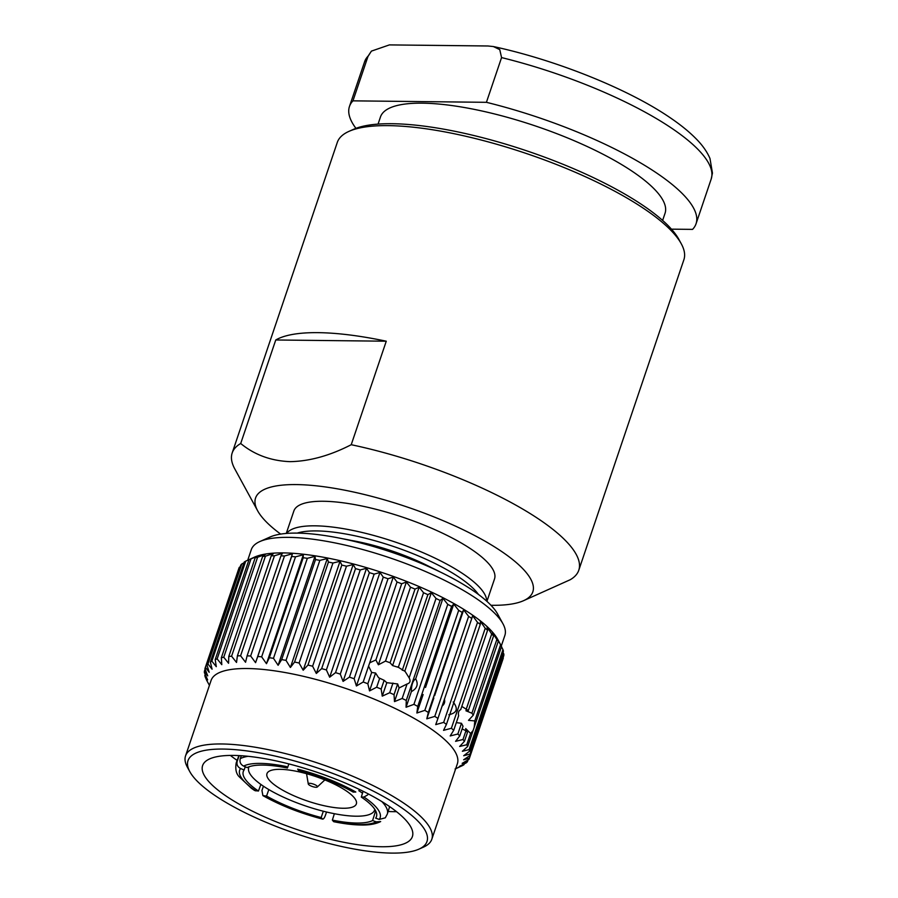 <?xml version="1.0" encoding="UTF-8"?>
<svg xmlns="http://www.w3.org/2000/svg" width="898" height="898" viewBox="0 0 898 898"><rect width="100%" height="100%" fill="white"/><g stroke="black" fill="none" stroke-linecap="round" stroke-linejoin="round"><path stroke-width="1.35" d="M243.627 766.095A74.141 20.306 -161.3 0 1 286.496 766.566L287.405 768.026A70.291 19.251 -161.3 0 0 262.845 765.074A70.291 19.251 -161.3 0 0 247.141 767.577L243.627 766.095C240.541 764.445 239.418 761.975 240.249 758.675L241.326 755.734M333.764 821.692L332.35 820.11A70.291 19.251 -161.3 0 0 356.899 823.051A70.291 19.251 -161.3 0 0 372.603 820.548L376.183 821.85L380.662 821.569C375.6 824.061 369.089 825.206 361.119 825.004C353.161 824.903 344.046 823.803 333.764 821.704M374.78 809.345A66.441 18.196 18.7 0 1 374.589 810.097A66.441 18.196 18.7 0 1 356.102 816.203A66.441 18.196 18.7 0 1 284.644 797.716A66.441 18.196 18.7 0 1 248.724 767.498A66.441 18.196 18.7 0 1 249.027 766.78M280.086 769.339A47.179 12.92 18.7 0 1 330.834 782.472A47.179 12.92 18.7 0 1 356.349 803.923A47.179 12.92 18.7 0 1 343.216 808.256A47.179 12.92 18.7 0 1 292.467 795.123A47.179 12.92 18.7 0 1 266.964 773.672A47.179 12.92 18.7 0 1 280.086 769.339M309.619 783.303A4.816 1.313 -161.3 0 0 308.272 783.943A4.816 1.313 -161.3 0 0 311.191 786.076A4.816 1.313 -161.3 0 0 316.062 787.277A4.816 1.313 -161.3 0 0 317.297 786.996A4.816 1.313 -161.3 0 0 315.097 784.785A4.816 1.313 -161.3 0 0 309.619 783.303M478.432 594.454A102.069 27.961 -161.3 0 0 316.41 530.92A102.069 27.961 -161.3 0 0 297.204 533.109M286.642 533.412A105.919 29.017 18.7 0 1 315.03 525.824A105.919 29.017 18.7 0 1 425.203 553.628A105.919 29.017 18.7 0 1 486.637 601.11M486.918 601.368L494.529 578.896A105.919 29.017 -161.3 0 0 437.27 530.74A105.919 29.017 -161.3 0 0 323.336 501.264A105.919 29.017 -161.3 0 0 293.871 510.984L286.26 533.446M490.959 605.286A146.363 40.096 -161.3 0 0 492.104 605.297A146.363 40.096 -161.3 0 0 523.433 600.74A146.363 40.096 -161.3 0 0 471.203 533.738A146.363 40.096 -161.3 0 0 296.284 484.583A146.363 40.096 -161.3 0 0 257.636 510.771A146.363 40.096 -161.3 0 0 280.67 534.108M523.433 600.74L570.241 579.715A182.956 50.12 -161.3 0 0 578.772 570.264A182.956 50.12 -161.3 0 0 351.23 444.712C329.903 455.668 309.507 461.314 290.032 461.651C270.904 460.876 254.46 454.826 240.709 443.5A182.956 50.12 -161.3 0 0 232.189 452.951A182.956 50.12 -161.3 0 0 234.782 468.902L257.636 510.771M578.772 570.264L683.883 259.735A182.956 50.12 -161.3 0 0 681.279 243.785A182.956 50.12 -161.3 0 0 561.564 166.534A182.956 50.12 -161.3 0 0 388.194 125.63A182.956 50.12 -161.3 0 0 349.041 131.333A182.956 50.12 -161.3 0 0 337.289 142.423L232.189 452.951M240.709 443.5L275.753 339.983A182.956 50.12 -161.3 0 1 318.128 332.653A182.956 50.12 -161.3 0 1 386.263 341.206L275.753 339.983M349.041 131.333L353.632 129.29A179.106 49.064 18.7 0 1 391.966 123.711A179.106 49.064 18.7 0 1 561.677 163.75A179.106 49.064 18.7 0 1 678.877 239.384L681.279 243.785M662.623 220.425L665.048 213.275A150.213 41.151 -161.3 0 0 583.835 144.971A150.213 41.151 -161.3 0 0 422.273 103.169A150.213 41.151 -161.3 0 0 380.471 116.953L378.058 124.104M388.116 811.489A110.735 30.33 -161.3 0 0 393.447 811.657A110.735 30.33 -161.3 0 0 396.501 811.657M381.571 846.747A110.735 30.33 -161.3 0 0 412.384 836.588A110.735 30.33 -161.3 0 0 352.521 786.233A110.735 30.33 -161.3 0 0 233.424 755.42A110.735 30.33 -161.3 0 0 202.611 765.579A110.735 30.33 -161.3 0 0 262.474 815.934A110.735 30.33 -161.3 0 0 381.571 846.747M223.119 749.067A126.147 34.551 -161.3 0 0 189.804 771.64A126.147 34.551 -161.3 0 0 272.352 824.903A126.147 34.551 -161.3 0 0 391.876 853.1A126.147 34.551 -161.3 0 0 418.872 849.171A126.147 34.551 -161.3 0 0 373.871 791.419A126.147 34.551 -161.3 0 0 223.119 749.067M189.804 771.64L187.401 767.229A129.997 35.606 18.7 0 1 185.549 755.892A129.997 35.606 18.7 0 1 221.727 743.971A129.997 35.606 18.7 0 1 361.546 780.138A129.997 35.606 18.7 0 1 431.815 839.248A129.997 35.606 18.7 0 1 423.463 847.128L418.872 849.171M431.815 839.248L457.351 763.816A129.997 35.606 -161.3 0 0 387.072 704.706A129.997 35.606 -161.3 0 0 247.264 668.527A129.997 35.606 -161.3 0 0 211.086 680.46L185.549 755.892M455.073 768.991L462.515 765.579A139.617 38.244 -161.3 0 0 464.008 764.681L459.293 766.443L466.421 762.75A139.617 38.244 -161.3 0 0 467.443 761.661L462.144 763.356L468.924 759.382A139.617 38.244 -161.3 0 0 469.441 758.125L463.626 759.787L469.968 755.521A139.617 38.244 -161.3 0 0 470.002 754.084L463.694 755.746L469.564 751.188A139.617 38.244 -161.3 0 0 469.093 749.606L462.369 751.289L467.712 746.44A139.617 38.244 -161.3 0 0 466.758 744.734L459.653 746.474L464.434 741.333A139.617 38.244 -161.3 0 0 462.986 739.514L455.578 741.333L459.754 735.911A139.617 38.244 -161.3 0 0 457.845 734.014L450.19 735.945L453.737 730.254A139.617 38.244 -161.3 0 0 451.38 728.278L443.545 730.355L446.429 724.405A139.617 38.244 -161.3 0 0 443.668 722.385L435.721 724.63L437.943 718.434A139.617 38.244 -161.3 0 0 434.778 716.391L426.797 718.827L428.346 712.417A139.617 38.244 -161.3 0 0 424.833 710.363L416.874 713.012L417.75 706.4A139.617 38.244 -161.3 0 0 413.922 704.358L406.064 707.254L406.266 700.462A139.617 38.244 -161.3 0 0 402.169 698.464L394.491 701.607L394.031 694.67A139.617 38.244 -161.3 0 0 389.698 692.728L382.256 696.141L381.167 689.08A139.617 38.244 -161.3 0 0 376.666 687.228L369.527 690.91L367.832 683.748A139.617 38.244 -161.3 0 0 363.196 682.009L356.416 685.982L354.149 678.753A139.617 38.244 -161.3 0 0 349.434 677.126L343.081 681.391L340.286 674.129A139.617 38.244 -161.3 0 0 335.538 672.647L329.667 677.204L326.389 669.942A139.617 38.244 -161.3 0 0 321.664 668.617L316.321 673.466L312.616 666.226A139.617 38.244 -161.3 0 0 307.969 665.07L303.187 670.211L299.101 663.027A139.617 38.244 -161.3 0 0 294.578 662.05L290.402 667.472L286.013 660.378A139.617 38.244 -161.3 0 0 281.669 659.603L278.122 665.295L273.486 658.313A139.617 38.244 -161.3 0 0 269.355 657.74L266.47 663.689L261.655 656.842A139.617 38.244 -161.3 0 0 257.793 656.483L255.571 662.679L250.643 656A139.617 38.244 -161.3 0 0 247.096 655.854L245.558 662.264L240.585 655.787A139.617 38.244 -161.3 0 0 237.386 655.854L236.522 662.466L231.583 656.202A139.617 38.244 -161.3 0 0 228.777 656.483L228.575 663.274L223.748 657.235A139.617 38.244 -161.3 0 0 221.346 657.74L221.806 664.677L217.148 658.896A139.617 38.244 -161.3 0 0 215.194 659.592L216.283 666.664L211.861 661.141A139.617 38.244 -161.3 0 0 210.368 662.05L212.074 669.212L207.954 663.97A139.617 38.244 -161.3 0 0 206.944 665.059L209.212 672.288L205.462 667.337A139.617 38.244 -161.3 0 0 204.935 668.595A139.617 38.244 -161.3 0 0 204.935 668.606L207.73 675.868L204.407 671.21A139.617 38.244 -161.3 0 0 204.385 672.636L207.663 679.898L204.811 675.543A139.617 38.244 -161.3 0 0 205.283 677.114L206.663 680.28A139.617 38.244 -161.3 0 0 206.922 680.774L209.425 685.365M461.796 706.412L468.352 710.509L465.927 710.767L471.899 713.203L473.28 715.19L468.498 720.353L474.806 720.926L474.211 727.257L501.567 646.437A139.617 38.244 -161.3 0 0 501.309 645.954L504.856 635.47A133.847 36.661 -161.3 0 0 502.959 623.796L497.627 614.03A125.305 34.326 -161.3 0 0 415.628 561.115A125.305 34.326 -161.3 0 0 296.89 533.098A125.305 34.326 -161.3 0 0 270.074 537.004L259.904 541.528A133.847 36.661 -161.3 0 0 251.305 549.643L247.725 560.217M502.959 623.796A133.847 36.661 -161.3 0 0 415.37 567.278A133.847 36.661 -161.3 0 0 288.539 537.363A133.847 36.661 -161.3 0 0 259.904 541.528M474.806 720.926L500.601 644.73A139.617 38.244 -161.3 0 1 501.309 645.954L497.694 639.342A133.847 36.661 -161.3 0 0 410.105 582.824A133.847 36.661 -161.3 0 0 283.285 552.899A133.847 36.661 -161.3 0 0 254.639 557.074L245.715 561.149A139.617 38.244 -161.3 0 0 244.222 562.047L210.368 662.05M205.462 667.337L239.306 567.334A139.617 38.244 -161.3 0 0 238.789 568.602L204.935 668.595L238.789 568.602M239.306 567.334L240.193 566.806M207.954 663.97L241.798 563.966A139.617 38.244 -161.3 0 0 240.787 565.055L206.944 665.059M241.798 563.966L243.953 562.844M217.148 658.896L250.991 558.893A139.617 38.244 -161.3 0 0 249.038 559.6L215.194 659.592M250.991 558.893L258.68 555.75L255.2 557.737A139.617 38.244 -161.3 0 1 257.591 557.243L265.449 554.347L262.62 556.479A139.617 38.244 -161.3 0 1 265.438 556.199L273.396 553.538L271.241 555.851A139.617 38.244 -161.3 0 1 274.44 555.783L282.421 553.348L280.951 555.851A139.617 38.244 -161.3 0 1 284.486 555.997L292.445 553.752L291.637 556.491A139.617 38.244 -161.3 0 1 295.498 556.839L303.333 554.762L303.21 557.737A139.617 38.244 -161.3 0 1 307.329 558.309L314.985 556.367L315.512 559.6A139.617 38.244 -161.3 0 1 319.856 560.374L327.276 558.556L328.432 562.058A139.617 38.244 -161.3 0 1 332.956 563.024L340.05 561.284L341.812 565.067A139.617 38.244 -161.3 0 1 346.46 566.223L353.195 564.539L355.518 568.614A139.617 38.244 -161.3 0 1 360.244 569.938L366.541 568.288L369.392 572.643A139.617 38.244 -161.3 0 1 374.14 574.125L379.955 572.475L383.278 577.133A139.617 38.244 -161.3 0 1 388.003 578.75L393.29 577.055L397.039 582.005A139.617 38.244 -161.3 0 1 401.675 583.756L406.39 581.994L410.509 587.225A139.617 38.244 -161.3 0 1 415.022 589.077L419.13 587.213L423.553 592.736A139.617 38.244 -161.3 0 1 427.875 594.667L431.354 592.68L436.013 598.472L409.14 677.855L405.133 671.468M462.986 739.514L465.961 730.736L462.111 728.94M465.961 730.736L467.465 732.386L464.434 741.333M411.351 691.628C411.407 684.905 412.844 680.65 415.673 678.866C418.603 684.197 417.166 688.463 411.351 691.628L406.064 707.254M433.857 697.971L426.797 718.827M453.153 701.967C458.429 708.746 456.981 713.001 448.832 714.741M444.364 699.082C445.195 702 444.398 704.369 441.962 706.165M423.126 694.547L416.874 713.012M457.845 734.014L461.471 723.294L463.031 726.246L459.754 735.911M461.471 723.294L456.307 722.632M468.352 710.509L493.597 635.919A139.617 38.244 -161.3 0 0 491.689 634.01L487.053 627.017L487.58 630.25L460.708 709.633C458.698 710.565 458.002 712.608 458.631 715.785L453.737 730.254M415.022 589.077L390.08 662.769L392.606 665.575L398.308 667.326L423.553 592.736M397.589 666.821L404.762 671.255L431.354 592.68M402.169 698.464L407.063 683.995C410.128 683.086 410.813 681.032 409.14 677.855M407.063 683.995L399.105 687.958L397.657 683.95L386.814 682.693L384.142 680.302L378.597 677.732L375.577 673.017L371.649 672.467L368.573 666.103L397.039 582.005M390.08 662.769L385.511 661.085L378.372 664.789L375.892 659.94L369.684 662.825M474.211 727.257L473.1 730.534L470.574 733.453L465.703 728.581L465.905 730.714M473.28 715.19L498.278 641.329L496.515 637.546L500.601 644.73M498.278 641.329A139.617 38.244 -161.3 0 0 496.841 639.511L471.899 713.203M493.597 635.919L492.441 632.417L496.841 639.511M466.096 709.633L491.689 634.01M402.282 670.29L427.875 594.667M392.606 665.575L419.13 587.213M385.511 661.085L410.509 587.225M378.372 664.789L406.39 581.994M375.892 659.94L401.675 583.756M406.266 700.462L440.11 600.459A139.617 38.244 -161.3 0 0 436.013 598.472M440.11 600.459L442.939 598.326L447.765 604.365A139.617 38.244 -161.3 0 1 451.593 606.397L453.748 604.085L458.676 610.359A139.617 38.244 -161.3 0 1 462.189 612.414L463.66 609.899L468.633 616.387A139.617 38.244 -161.3 0 1 471.787 618.441L472.584 615.702L477.512 622.381A139.617 38.244 -161.3 0 1 480.284 624.402L480.408 621.427L485.234 628.274A139.617 38.244 -161.3 0 1 487.58 630.25M501.477 646.706L502.947 649.613A139.617 38.244 -161.3 0 1 503.419 651.185L469.564 751.188M503.048 652.285L503.845 654.092A139.617 38.244 -161.3 0 1 503.823 655.518L469.968 755.521M503.105 657.628L503.295 658.122A139.617 38.244 -161.3 0 0 503.284 658.122A139.617 38.244 -161.3 0 0 503.295 658.122L469.441 758.125L503.295 658.122M204.811 675.543L205.182 674.432M204.407 671.21L205.126 669.089M211.861 661.141L245.715 561.149M221.346 657.74L255.2 557.737M223.748 657.235L257.591 557.243M228.777 656.483L262.62 556.479M231.583 656.202L265.438 556.199M237.386 655.854L271.241 555.851M240.585 655.787L274.44 555.783M247.096 655.854L280.951 555.851M250.643 656L284.486 555.997M255.571 662.679L292.445 553.752M257.793 656.483L291.637 556.491M261.655 656.842L295.498 556.839M266.47 663.689L303.333 554.762M269.355 657.74L303.21 557.737M273.486 658.313L307.329 558.309M278.122 665.295L314.985 556.367M281.669 659.603L315.512 559.6M286.013 660.378L319.856 560.374M290.402 667.472L327.276 558.556M294.578 662.05L328.432 562.058M299.101 663.027L332.956 563.024M303.187 670.211L340.05 561.284M307.969 665.07L341.812 565.067M312.616 666.226L346.46 566.223M316.321 673.466L353.195 564.539M321.664 668.617L355.518 568.614M326.389 669.942L360.244 569.938M329.667 677.204L366.541 568.288M335.538 672.647L369.392 572.643M340.286 674.129L374.14 574.125M343.081 681.391L379.955 572.475M349.434 677.126L383.278 577.133M354.149 678.753L388.003 578.75M356.416 685.982L393.29 577.055M363.196 682.009L368.573 666.103M367.832 683.748L371.649 672.467M369.527 690.91L375.577 673.017M376.666 687.228L379.697 678.282M381.167 689.08L384.142 680.302M382.256 696.141L386.814 682.693M389.698 692.728L392.976 683.064M394.031 694.67L397.657 683.95M394.491 701.607L399.105 687.958M415.673 678.866L442.939 598.326M413.922 704.358L447.765 604.365M417.75 706.4L451.593 606.397M425.529 687.464L453.748 604.085M424.833 710.363L458.676 610.359M428.346 712.417L462.189 612.414M434.632 695.669L463.66 609.899M434.778 716.391L468.633 616.387M437.943 718.434L471.787 618.441M443.668 722.385L477.512 622.381M446.429 724.405L480.284 624.402M451.38 728.278L485.234 628.274M466.758 744.734L470.574 733.453M467.712 746.44L473.1 730.534M469.093 749.606L502.947 649.613M470.002 754.084L503.845 654.092M467.443 761.661L468.026 759.921M464.008 764.681L464.277 763.872M455.69 768.722L459.192 767.116M230.371 755.42A110.735 30.33 -161.3 0 0 237.128 760.381M439.571 571.667A105.919 29.017 -161.3 0 0 341.914 538.62M368.101 56.114A182.956 50.12 -161.3 0 0 364.61 61.726L349.468 106.458A182.956 50.12 -161.3 0 1 352.959 100.845L368.101 56.114L371.413 51.119L389.406 44.9L487.996 45.989L493.395 46.55L499.759 49.626L501.567 57.584L486.424 102.316A182.956 50.12 -161.3 0 1 696.051 223.77A182.956 50.12 -161.3 0 1 692.56 229.383L671.457 229.158M349.468 106.458A182.956 50.12 -161.3 0 0 355.945 128.347M352.959 100.845L486.424 102.316M351.23 444.712L386.263 341.206M431.085 567.457A84.738 23.213 -161.3 0 0 351.208 540.416M358.818 790.7A66.441 18.196 18.7 0 1 362.5 793.215M381.875 801.588A79.776 21.855 18.7 0 1 387.341 814.003L385.309 817.82L379.225 819.425L375.656 818.123A70.291 19.251 -161.3 0 0 376.498 816.473A70.291 19.251 -161.3 0 0 361.299 797.087L363.937 797.02L367.72 794.887M298.563 770.607L297.665 769.148A74.141 20.306 -161.3 0 1 355.821 792.025L353.183 792.081A70.291 19.251 -161.3 0 0 298.563 770.607M239.25 755.611L237.24 761.077C236.387 764.389 237.499 766.87 240.574 768.52L244.099 770.001A70.291 19.251 -161.3 0 0 243.336 771.393A70.291 19.251 -161.3 0 0 258.444 791.037L254.639 790.532L251.462 788.321L239.171 776.736C236.14 773.649 235.164 769.014 236.219 762.851A79.776 21.855 18.7 0 1 237.24 761.077M260.88 784.425L258.444 791.037M244.099 770.001L245.277 766.791M287.405 768.026L288.875 763.917M363.106 791.261L361.299 797.087M332.35 820.11L334.37 813.711M375.645 810.827L372.603 820.548M321.181 817.528L322.584 819.111C300.291 813.262 280.401 805.427 262.889 795.617L266.571 796.043A70.291 19.251 -161.3 0 0 321.181 817.528L323.325 811.231M263.978 795.931A74.141 20.306 -161.3 0 0 322.146 818.796C323.123 819.65 324.212 818.527 325.39 815.418L326.546 812.017M263.428 786.199L261.947 790.465L262.889 795.617M266.571 796.043L268.816 789.567M333.304 821.378A74.141 20.306 -161.3 0 0 359.503 824.555A74.141 20.306 -161.3 0 0 376.183 821.85M493.395 46.55C555.84 59.975 627.904 88.835 669.762 117.447C680.336 124.586 689.08 131.658 695.995 138.685C702.416 145.117 707.074 151.728 709.981 158.497L712.451 173.089L711.194 179.039A182.956 50.12 -161.3 0 0 501.567 57.584M379.225 819.425A74.141 20.306 -161.3 0 0 363.937 797.02M240.249 758.675A79.776 21.855 18.7 0 1 248.106 756.307M240.574 768.52A74.141 20.306 -161.3 0 0 255.863 790.925M248.724 767.498L248.959 766.802M308.272 783.943L306.566 773.717M364.61 61.726L371.413 51.119M711.194 179.039L696.051 223.77M317.297 786.996L324.863 779.913M374.589 810.097L374.825 809.412M389.631 806.606L387.341 814.003M238.89 755.588L236.219 762.851"/></g></svg>
